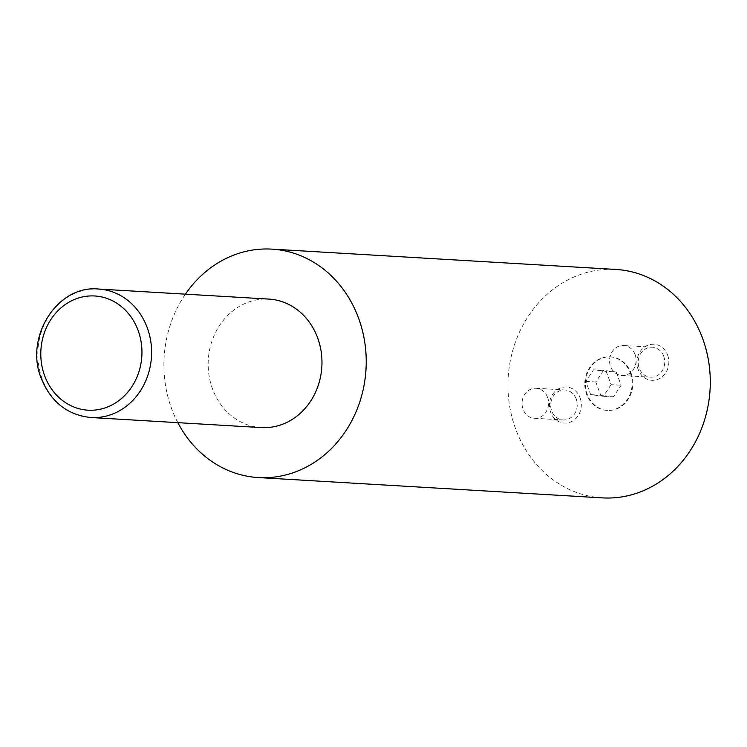 <?xml version="1.0" encoding="UTF-8"?>
<svg xmlns="http://www.w3.org/2000/svg" width="747" height="747" viewBox="0 0 747 747"><rect width="100%" height="100%" fill="white"/><g stroke="black" fill="none" stroke-linecap="round" stroke-linejoin="round"><path stroke-width="0.56" stroke-dasharray="3.73 2.8" d="M631 372.968A26.817 23.699 93.4 0 1 607.544 410.43A26.817 23.699 93.4 0 1 587.245 394.351A26.817 23.699 93.4 0 1 610.701 356.889A26.817 23.699 93.4 0 1 631 372.968M630.337 372.921A26.817 23.699 93.4 0 1 606.872 410.392A26.817 23.699 93.4 0 1 586.582 394.313A26.817 23.699 93.4 0 1 610.038 356.851A26.817 23.699 93.4 0 1 630.337 372.921M580.102 397.843A18.059 15.958 93.4 0 1 571.52 421.597A18.059 15.958 93.4 0 1 550.642 412.251A18.059 15.958 93.4 0 1 559.214 388.496A18.059 15.958 93.4 0 1 580.102 397.843M576.198 398.973A15.015 13.269 93.4 0 1 563.061 419.954A15.015 13.269 93.4 0 1 551.697 410.953A15.015 13.269 93.4 0 1 564.835 389.971A15.015 13.269 93.4 0 1 576.198 398.973M547.56 397.283A15.015 13.269 93.4 0 1 534.422 418.264A15.015 13.269 93.4 0 1 523.049 409.263A15.015 13.269 93.4 0 1 536.187 388.281A15.015 13.269 93.4 0 1 547.56 397.283M667.613 355.068A18.059 15.958 93.4 0 1 659.031 378.822A18.059 15.958 93.4 0 1 638.153 369.476A18.059 15.958 93.4 0 1 646.725 345.721A18.059 15.958 93.4 0 1 667.613 355.068M663.709 356.198A15.015 13.269 93.4 0 1 650.572 377.179A15.015 13.269 93.4 0 1 639.208 368.178A15.015 13.269 93.4 0 1 652.346 347.196A15.015 13.269 93.4 0 1 663.709 356.198M635.071 354.508A15.015 13.269 93.4 0 1 621.934 375.489A15.015 13.269 93.4 0 1 610.56 366.488A15.015 13.269 93.4 0 1 623.698 345.506A15.015 13.269 93.4 0 1 635.071 354.508M177.814 422.662A114.412 101.116 93.4 0 1 171.726 408.973A114.412 101.116 93.4 0 1 185.405 294.169M602.381 497.876A114.412 101.116 93.4 0 1 515.775 429.292A114.412 101.116 93.4 0 1 615.873 269.443M261.273 427.592A64.363 56.875 93.4 0 1 212.559 389.01A64.363 56.875 93.4 0 1 268.864 299.089M616.2 372.006L621.13 385.256L613.38 396.862L600.709 395.228L595.779 381.988L603.529 370.372L616.2 372.006L606.181 371.418L611.111 384.658L621.13 385.256M611.111 384.658L603.361 396.274L590.69 394.64L585.76 381.4L593.51 369.784L606.181 371.418M593.51 369.784L603.529 370.372M585.76 381.4L595.779 381.988M590.69 394.64L600.709 395.228M603.361 396.274L613.38 396.862M90.919 417.526A64.363 56.875 93.4 0 1 42.206 378.944A64.363 56.875 93.4 0 1 98.501 289.033M606.872 410.392L607.544 410.43M534.422 418.264L563.061 419.954M621.934 375.489L650.572 377.179M623.698 345.506L652.346 347.196M536.187 388.281L564.835 389.971M610.038 356.851L610.701 356.889"/><path stroke-width="1.12" d="M185.405 294.169A114.412 101.116 93.4 0 1 271.815 249.125A114.412 101.116 93.4 0 1 358.411 317.708A114.412 101.116 93.4 0 1 258.322 477.557A114.412 101.116 93.4 0 1 177.814 422.662M271.815 249.125L615.873 269.443A114.412 101.116 93.4 0 1 702.469 338.027A114.412 101.116 93.4 0 1 602.381 497.876L258.322 477.557M98.501 289.033L268.864 299.089A64.363 56.875 93.4 0 1 317.578 337.672A64.363 56.875 93.4 0 1 261.273 427.592L90.919 417.526A64.363 56.875 93.4 0 0 147.215 327.616A64.363 56.875 93.4 0 0 98.501 289.033C57.136 284.775 24.137 337.551 41.337 378.589C50.983 402.063 67.51 415.043 90.919 417.526M138.046 330.267A57.211 50.563 -86.6 0 0 71.871 300.649A57.211 50.563 -86.6 0 0 44.699 375.9A57.211 50.563 -86.6 0 0 110.873 405.518A57.211 50.563 -86.6 0 0 138.046 330.267"/></g></svg>
